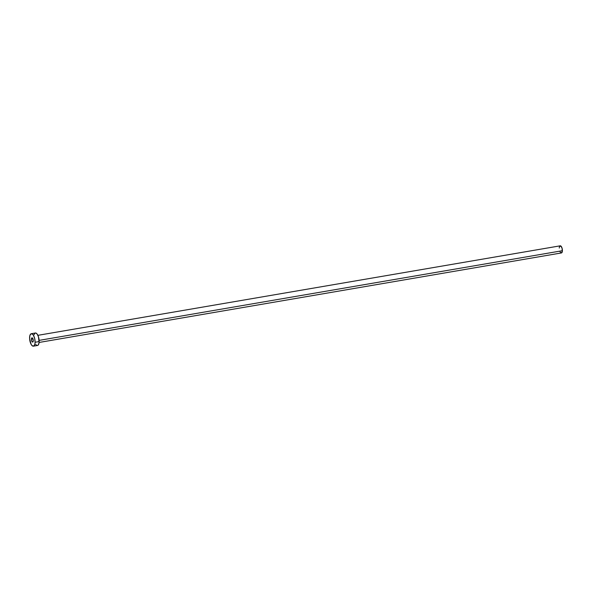 <?xml version="1.0" encoding="UTF-8"?>
<svg xmlns="http://www.w3.org/2000/svg" width="592" height="592" viewBox="0 0 592 592"><rect width="100%" height="100%" fill="white"/><g stroke="black" fill="none" stroke-linecap="round" stroke-linejoin="round"><path stroke-width="0.89" d="M31.406 339.149A2.168 0.881 80.3 0 1 31.983 337.81A2.168 0.881 80.3 0 1 33.285 340.74L32.752 338.409L31.864 337.847L31.413 339.549L31.938 341.473L32.826 342.035L33.285 340.74A2.168 0.881 80.3 0 1 32.715 342.08A2.168 0.881 80.3 0 1 31.406 339.149L32.967 338.876L31.406 339.149M39.102 342.45L561.438 252.939A3.611 1.473 -99.7 0 0 562.4 250.705L39.131 340.378L562.4 250.705A3.611 1.473 -99.7 0 0 560.224 245.821L37.881 335.331M35.091 342.265A6.32 2.568 80.3 0 1 33.411 346.172A6.32 2.568 80.3 0 1 29.6 337.625A6.32 2.568 80.3 0 1 31.28 333.71A6.32 2.568 80.3 0 1 35.091 342.265L39.161 341.569L35.091 342.265L34.832 344.307L33.751 346.054L32.205 345.743L31.161 344.411L29.622 338.802L29.866 335.583L30.939 333.836L32.486 334.147L33.529 335.472L34.706 338.654L35.091 342.265M33.411 346.172L37.481 345.476A6.32 2.568 -99.7 0 0 39.161 341.569A6.32 2.568 -99.7 0 0 35.342 333.015L31.28 333.71M33.929 334.887L35.002 333.133L36.016 333.104L37.089 334.014L38.45 336.789L39.079 342.65L38.251 344.988L37.333 345.491M36.808 345.388L35.735 344.477M559.262 248.055L559.307 247.434M559.41 246.886L560.602 245.872L562 247.974L562.356 251.326L561.357 252.947M561.061 252.888L560.446 252.37M560.158 251.933L559.891 251.4"/></g></svg>
